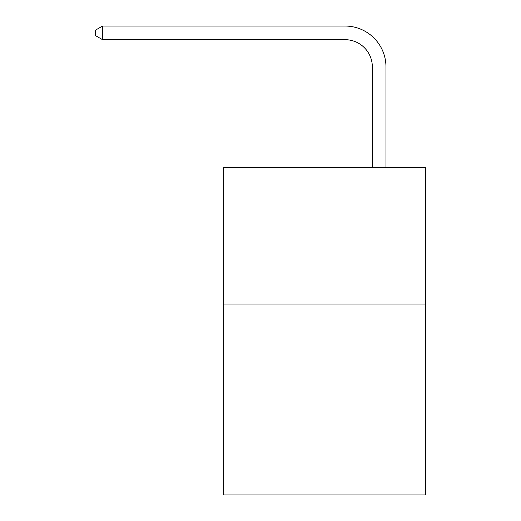 <?xml version="1.0" encoding="UTF-8"?>
<svg xmlns="http://www.w3.org/2000/svg" width="521" height="521" viewBox="0 0 521 521"><rect width="100%" height="100%" fill="white"/><g stroke="black" fill="none" stroke-linecap="round" stroke-linejoin="round"><path stroke-width="0.78" d="M425.527 304.01L425.527 494.95L223.678 494.95L223.678 167.619L425.527 167.619L425.527 304.01L223.678 304.01M372.339 167.619L372.339 66.968A27.274 27.274 0 0 0 345.058 39.687L102.565 39.687L95.473 35.597L95.473 30.14L102.565 26.05L345.058 26.05A40.918 40.918 0 0 1 385.976 66.968L385.976 167.619M372.339 66.968A27.274 27.274 0 0 0 345.058 39.687A27.274 27.274 0 0 1 372.339 66.968A27.274 27.274 0 0 0 345.058 39.687A27.274 27.274 0 0 1 372.339 66.968A27.274 27.274 0 0 0 345.058 39.687A27.274 27.274 0 0 1 372.339 66.968A27.274 27.274 0 0 0 345.058 39.687A27.274 27.274 0 0 1 372.339 66.968A27.274 27.274 0 0 0 345.058 39.687A27.274 27.274 0 0 1 372.339 66.968A27.274 27.274 0 0 0 345.058 39.687A27.274 27.274 0 0 1 372.339 66.968A27.274 27.274 0 0 0 345.058 39.687A27.274 27.274 0 0 1 372.339 66.968A27.274 27.274 0 0 0 345.058 39.687A27.274 27.274 0 0 1 372.339 66.968A27.274 27.274 0 0 0 345.058 39.687A27.274 27.274 0 0 1 372.339 66.968A27.274 27.274 0 0 0 345.058 39.687A27.274 27.274 0 0 1 372.339 66.968A27.274 27.274 0 0 0 345.058 39.687M102.565 39.687L102.565 26.05L345.058 26.05"/></g></svg>
